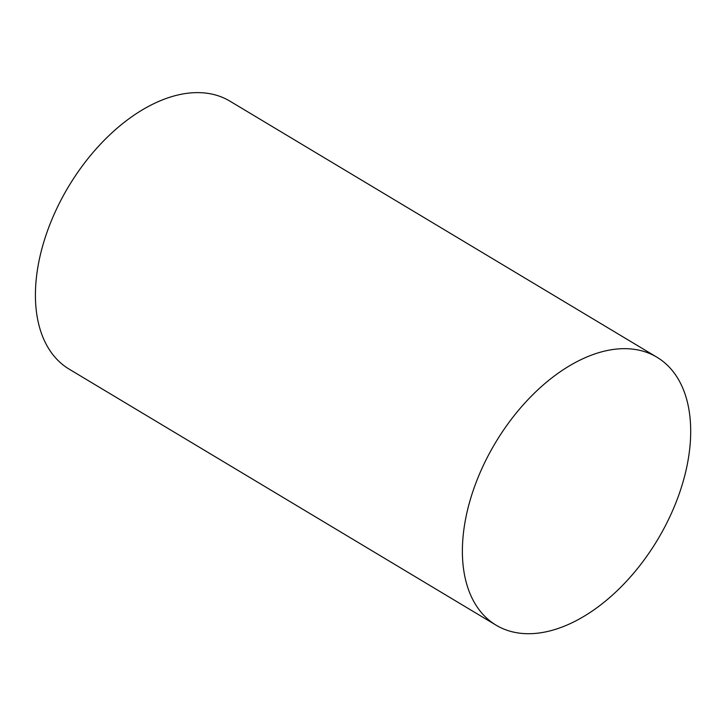 <?xml version="1.0" encoding="UTF-8"?>
<svg xmlns="http://www.w3.org/2000/svg" width="727" height="727" viewBox="0 0 727 727"><rect width="100%" height="100%" fill="white"/><g stroke="black" fill="none" stroke-linecap="round" stroke-linejoin="round"><path stroke-width="1.09" d="M496.168 625.22L69.201 369.171A156.26 94.474 -59 0 1 51.562 220.308A156.26 94.474 -59 0 1 182.677 93.992A156.26 94.474 -59 0 1 229.932 101.153L656.899 357.202A156.26 94.474 121 0 0 609.644 350.041A156.26 94.474 121 0 0 478.53 476.358A156.26 94.474 121 0 0 496.168 625.22A156.26 94.474 121 0 0 657.553 539.798A156.26 94.474 121 0 0 656.899 357.202"/></g></svg>
